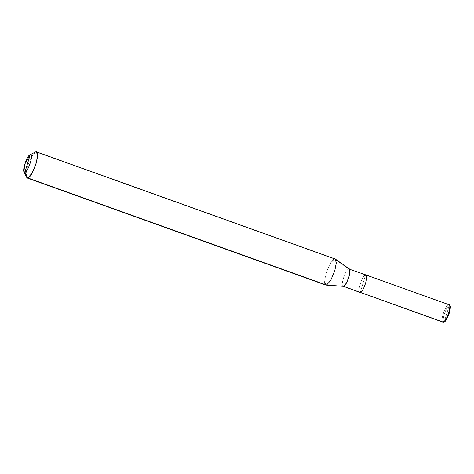 <?xml version="1.0" encoding="UTF-8"?>
<svg xmlns="http://www.w3.org/2000/svg" width="474" height="474" viewBox="0 0 474 474"><rect width="100%" height="100%" fill="white"/><g stroke="black" fill="none" stroke-linecap="round" stroke-linejoin="round"><path stroke-width="0.36" stroke-dasharray="2.37 1.78" d="M448.517 304.723C444.979 305.315 439.439 323.659 443.267 322.113C439.439 323.659 444.979 305.315 448.517 304.723L365.525 274.961C361.982 275.554 356.448 293.898 360.276 292.351C356.448 293.898 361.982 275.554 365.525 274.961L360.276 292.351L365.525 274.961L448.517 304.723L449.091 305.89L444.369 321.544C447.551 321.005 452.54 304.498 449.091 305.89C452.54 304.498 447.551 321.005 444.369 321.544L443.267 322.113L444.369 321.544L449.091 305.89C445.91 306.423 440.921 322.936 444.369 321.544C440.921 322.936 445.91 306.423 449.091 305.89L448.517 304.723L449.008 304.723M365.525 274.967C361.988 275.56 356.448 293.892 360.276 292.345C356.448 293.892 361.988 275.56 365.525 274.967L348.757 268.954L334.413 258.988L37.013 152.344L334.413 258.988L348.757 268.954L365.525 274.967L360.276 292.345L365.525 274.967L366.017 274.967M348.757 268.954C345.22 269.546 339.68 287.884 343.508 286.332C339.68 287.884 345.22 269.546 348.757 268.954L349.409 269.036M325.798 285.07L324.666 281.183L326.189 273.273L330.23 263.686L334.413 258.988L335.154 258.988M334.413 258.988C329.104 259.876 320.797 287.392 326.539 285.07M35.704 151.87L31.521 156.574L27.48 166.161L25.963 174.065L27.089 177.957M26.319 177.11L27.48 166.161L31.225 157.101L35.313 152.036"/><path stroke-width="0.71" d="M359.713 292.322L360.276 292.351C363.813 291.759 369.353 273.409 365.525 274.961C369.353 273.409 363.813 291.759 360.276 292.351L443.267 322.113C446.804 321.514 452.344 303.17 448.517 304.723C452.344 303.17 446.804 321.514 443.267 322.113L360.276 292.351C363.813 291.753 369.353 273.415 365.525 274.967C369.353 273.415 363.813 291.753 360.276 292.345L343.508 286.332C347.045 285.739 352.585 267.407 348.757 268.954L366.017 274.967M359.784 292.345L343.508 286.332L326.539 285.07L330.722 280.371L334.762 270.784L336.262 263.26L335.396 259.112L349.409 269.036L348.988 276.81L346.298 283.203L343.508 286.332L442.775 322.113L443.788 322.13C444.671 320.809 444.28 324.726 449.008 313.984C451.769 303.87 449.506 305.943 449.008 304.723L448.517 304.723M449.008 304.723L365.946 274.938M24.95 172.103C21.123 173.656 26.663 155.312 30.2 154.714L24.95 172.103C28.493 171.511 34.027 153.167 30.2 154.714L35.704 151.87L37.013 152.344L35.704 151.87C41.445 149.547 33.139 177.063 27.83 177.957L32.013 173.253L36.054 163.666L37.576 155.762L36.445 151.87L35.704 151.87L30.2 154.714C34.027 153.167 28.493 171.511 24.95 172.103L30.2 154.714L24.719 164.241L23.943 171.541L24.95 172.103L27.83 177.957L24.95 172.103M335.396 259.112L334.413 258.988M36.445 151.87L335.154 258.988L336.285 262.874L334.762 270.784L330.722 280.371L326.539 285.07L27.83 177.957L326.539 285.07L343.508 286.332L325.798 285.07L27.089 177.957L27.83 177.957L26.319 177.11L23.943 171.541M29.939 154.826L35.704 151.87"/></g></svg>
